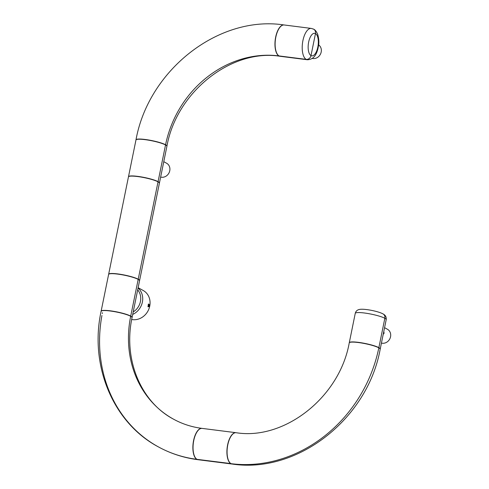 <?xml version="1.0" encoding="UTF-8"?>
<svg xmlns="http://www.w3.org/2000/svg" width="489" height="489" viewBox="0 0 489 489"><rect width="100%" height="100%" fill="white"/><g stroke="black" fill="none" stroke-linecap="round" stroke-linejoin="round"><path stroke-width="0.73" d="M280.124 56.29A15.789 6.858 97.2 0 1 280.044 56.284A15.789 6.858 97.2 0 1 278.919 55.911A103.955 92.293 -61.2 0 0 165.575 144.762L165.062 144.695L165.575 144.762A103.955 92.293 118.8 0 1 278.919 55.911L278.919 55.911A15.789 6.858 -82.8 0 1 275.423 38.429A15.789 6.858 -82.8 0 1 284.023 24.957A15.789 6.858 -82.8 0 1 284.109 24.97M280.044 56.284C232.03 48.497 176.657 91.431 166.938 146.119A15.789 2.402 11.5 0 0 165.575 144.762A15.789 2.402 -168.5 0 0 148.448 139.964A15.789 2.402 -168.5 0 0 135.997 139.817A15.789 2.402 -168.5 0 0 135.991 139.915M101.131 311.248A15.789 2.402 11.5 0 1 101.137 311.157L108.607 274.457A15.789 2.402 11.5 0 1 121.052 274.598A15.789 2.402 11.5 0 1 138.185 279.396L130.716 316.096L130.202 316.035L130.716 316.096A15.789 2.402 11.5 0 1 132.085 317.453A15.789 2.402 11.5 0 1 132.054 317.544M101.137 311.157A15.789 2.402 11.5 0 1 113.589 311.304A15.789 2.402 11.5 0 1 130.716 316.096L138.185 279.396A15.789 2.402 11.5 0 1 139.548 280.753L132.085 317.453M159.408 183.088A15.789 2.402 -168.5 0 0 159.438 183.002A15.789 2.402 -168.5 0 0 158.075 181.645L157.556 181.578L158.075 181.645L165.539 144.946L158.075 181.645A15.789 2.402 11.5 0 0 140.942 176.853A15.789 2.402 11.5 0 0 128.491 176.706L135.96 140.001A15.789 2.402 11.5 0 1 148.405 140.147A15.789 2.402 11.5 0 1 165.539 144.946A15.789 2.402 -168.5 0 1 166.902 146.297L159.438 183.002M198.137 459.721A15.789 6.858 -82.8 0 1 197.012 459.348L230.887 463.584L197.012 459.348A15.789 6.858 97.2 0 1 193.516 441.867A15.789 6.858 97.2 0 1 202.116 428.395L235.979 432.698A15.789 6.858 97.2 0 0 227.379 446.17A15.789 6.858 97.2 0 0 230.875 463.651A15.789 6.858 -82.8 0 0 231.994 464.024L198.137 459.721M380.191 349.183A15.789 2.402 -168.5 0 0 378.828 347.826A135.539 120.331 118.8 0 1 231.046 463.676A135.539 120.331 -61.2 0 0 378.828 347.826A15.789 2.402 11.5 0 0 361.695 343.027A15.789 2.402 11.5 0 0 349.244 342.887C339.531 397.569 284.158 440.503 236.144 432.716A15.789 6.858 97.2 0 0 227.544 446.194A15.789 6.858 97.2 0 0 231.046 463.676A15.789 6.858 -82.8 0 0 232.165 464.043C297.612 473.988 367.624 418.871 380.191 349.183M202.03 428.382A15.789 6.858 97.2 0 0 201.945 428.37C191.798 427.062 182.33 424 173.546 419.183C141.034 402.074 123.02 359.672 132.042 317.636A15.789 2.402 11.5 0 0 130.679 316.279A103.955 92.293 -61.2 0 0 173.546 419.183A103.955 92.293 118.8 0 1 130.679 316.279A15.789 2.402 -168.5 0 0 113.546 311.487A15.789 2.402 -168.5 0 0 101.101 311.34C89.31 365.46 113.032 422.863 158.344 446.867A135.539 120.331 -61.2 0 0 196.847 459.324L196.847 459.324A135.539 120.331 118.8 0 1 158.344 446.867A135.539 120.331 118.8 0 1 101.926 315.491M201.945 428.37A15.789 6.858 97.2 0 0 193.344 441.842A15.789 6.858 97.2 0 0 196.847 459.324A15.789 6.858 -82.8 0 0 197.966 459.697C183.882 457.887 170.673 453.609 158.344 446.867M383.211 334.348L384.097 333.211L383.786 331.518M384.568 327.679L387.422 329.25A7.579 6.73 118.8 0 1 390.546 336.75A7.579 6.73 118.8 0 1 381.438 343.064M383.327 333.773A1.296 0.562 97.2 0 0 383.584 333.076A1.296 0.562 97.2 0 0 383.633 332.269M380.197 349.085A15.789 2.402 -168.5 0 0 380.228 348.999L386.2 319.635C386.536 317.08 385.473 315.167 383.015 313.901A4.419 3.924 118.8 0 1 384.837 318.278A4.419 3.924 -61.2 0 0 383.015 313.901A4.419 3.924 -61.2 0 0 383.009 313.901C378.125 311.267 365.76 308.852 360.601 309.292C357.685 309.494 355.906 310.845 355.259 313.339A15.789 2.402 -168.5 0 1 367.71 313.486A15.789 2.402 -168.5 0 1 384.837 318.278L378.865 347.642A15.789 2.402 -168.5 0 0 361.732 342.844A15.789 2.402 -168.5 0 0 349.287 342.703A15.789 2.402 -168.5 0 0 349.274 342.795M380.228 348.999A15.789 2.402 -168.5 0 0 378.865 347.642L378.345 347.575L378.865 347.642L384.837 318.278A15.789 2.402 -168.5 0 1 386.2 319.635M307.3 59.75A15.789 6.858 -82.8 0 1 306.181 59.377A15.789 6.858 -82.8 0 1 302.679 41.895A15.789 6.858 -82.8 0 1 311.279 28.417L284.195 24.976A15.789 6.858 -82.8 0 0 275.588 38.454A15.789 6.858 -82.8 0 0 279.091 55.929L306.181 59.377L279.091 55.929A15.789 6.858 -82.8 0 0 280.209 56.302L307.3 59.75C315.301 59.603 317.618 51.528 318.571 45.3C319.152 42.366 318.871 38.747 317.734 34.444C316.426 31.467 315.069 29.713 313.657 29.199A4.419 3.924 118.8 0 1 315.478 33.576L310.998 55.593A4.419 3.924 118.8 0 1 306.181 59.377A4.419 3.924 -61.2 0 0 310.998 55.593L315.478 33.576A4.419 3.924 -61.2 0 0 313.657 29.199A4.419 3.924 -61.2 0 0 312.404 28.79M138.136 287.709L143.228 290.509A15.789 14.016 118.8 0 1 149.017 308.681A15.789 14.016 118.8 0 1 132.519 319.641A15.789 14.016 118.8 0 1 131.682 319.506M148.894 306.67L147.996 306.792L148.369 304.072C149.286 303.993 149.463 304.855 148.894 306.67M147.935 306.658A1.296 0.562 97.2 0 0 148.1 306.744A1.296 0.562 97.2 0 0 148.552 306.407A1.296 0.562 97.2 0 0 148.784 305.747A1.296 0.562 97.2 0 0 148.43 304.176A1.296 0.562 97.2 0 0 148.253 304.213M318.62 44.884A7.579 6.73 118.8 0 1 320.711 53.607A7.579 6.73 118.8 0 1 312.923 58.527A7.579 6.73 118.8 0 1 312.306 58.417M139.554 280.655A15.789 2.402 -168.5 0 0 139.585 280.57L159.402 183.186A15.789 2.402 -168.5 0 0 158.033 181.829L138.222 279.213L137.702 279.146L138.222 279.213A15.789 2.402 -168.5 0 0 121.089 274.415A15.789 2.402 -168.5 0 0 108.644 274.274A15.789 2.402 -168.5 0 0 108.637 274.366M139.585 280.57A15.789 2.402 -168.5 0 0 138.222 279.213L158.033 181.829A15.789 2.402 -168.5 0 0 140.905 177.036A15.789 2.402 -168.5 0 0 128.454 176.89L108.644 274.274M163.772 161.682L166.633 163.253A7.579 6.73 118.8 0 1 169.231 172.421A7.579 6.73 118.8 0 1 160.643 177.067M102.293 313.553A135.539 120.331 118.8 0 1 102.464 312.697M310.998 55.593A11.369 4.939 97.2 0 0 317.826 47.103A11.369 4.939 97.2 0 0 315.478 33.576A11.369 4.939 97.2 0 0 308.657 42.066A11.369 4.939 97.2 0 0 310.998 55.593M137.696 289.873A14.432 12.812 118.8 0 1 133.204 311.939M138.075 288.009A15.789 14.016 118.8 0 1 132.702 314.409M135.997 139.817C148.564 70.129 218.577 15.012 284.023 24.957M349.287 342.703L355.259 313.339M313.657 29.199L311.279 28.417"/></g></svg>
